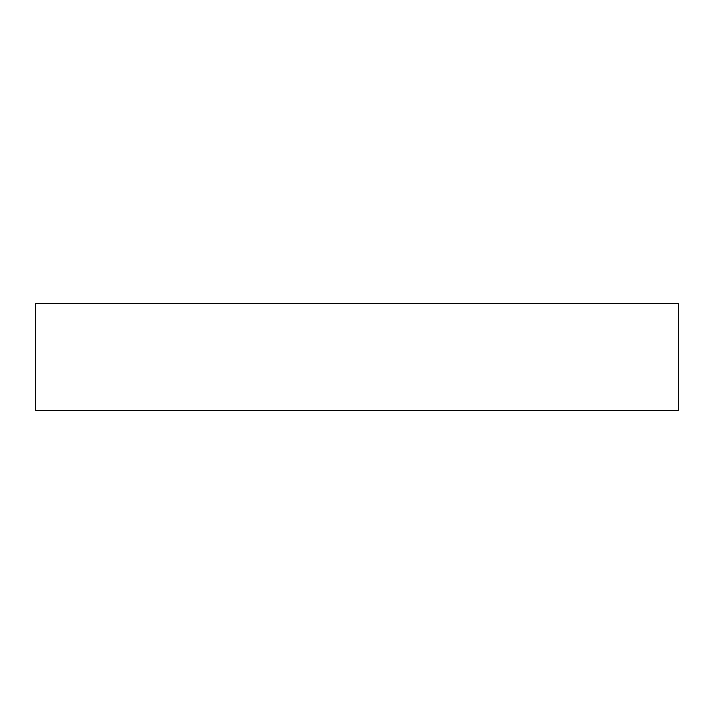 <?xml version="1.0" encoding="UTF-8"?>
<svg xmlns="http://www.w3.org/2000/svg" width="714" height="714" viewBox="0 0 714 714"><rect width="100%" height="100%" fill="white"/><g stroke="black" fill="none" stroke-linecap="round" stroke-linejoin="round"><path stroke-width="1.07" d="M678.3 410.354L35.7 410.354L35.7 303.646L678.3 303.646L678.3 410.354"/></g></svg>
